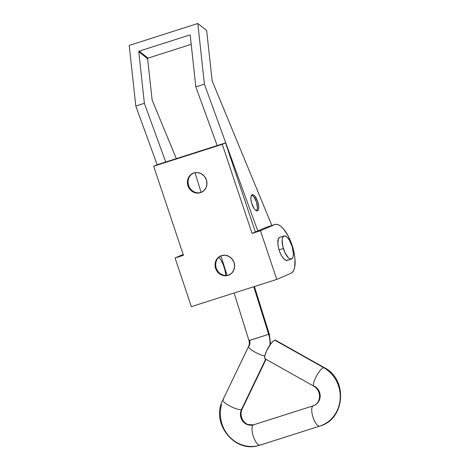 <?xml version="1.0" encoding="UTF-8"?>
<svg xmlns="http://www.w3.org/2000/svg" width="470" height="470" viewBox="0 0 470 470"><rect width="100%" height="100%" fill="white"/><g stroke="black" fill="none" stroke-linecap="round" stroke-linejoin="round"><path stroke-width="0.7" d="M201.148 192.418A10.416 9.67 66.5 0 1 188.629 185.486A10.416 9.67 66.5 0 1 193.364 173.142A10.416 9.67 -113.5 0 0 188.629 185.486A10.416 9.67 -113.5 0 0 201.148 192.418A10.416 9.67 -113.5 0 0 201.665 192.23A10.416 9.67 66.5 0 1 201.148 192.418L194.98 172.684M206.406 179.893A10.416 9.67 66.5 0 1 201.342 192.383A10.416 9.67 66.5 0 1 187.965 185.773L188.629 185.486L187.965 185.773L187.407 181.772L188.329 177.93L190.608 174.84L193.881 172.96L197.664 172.584L201.371 173.771L204.438 176.338L206.406 179.893L206.964 183.893L206.042 187.73L203.763 190.826L200.49 192.706L196.707 193.076L193 191.895L189.933 189.328L187.965 185.773A10.416 9.67 66.5 0 1 193.029 173.283A10.416 9.67 66.5 0 1 206.406 179.893M228.802 275.062A10.416 9.67 66.5 0 1 216.276 268.129A10.416 9.67 66.5 0 1 221.018 255.786A10.416 9.67 -113.5 0 0 216.276 268.129A10.416 9.67 -113.5 0 0 228.802 275.062A10.416 9.67 -113.5 0 0 229.319 274.874A10.416 9.67 66.5 0 1 228.802 275.062M234.054 262.53A10.416 9.67 66.5 0 1 228.996 275.026A10.416 9.67 66.5 0 1 215.618 268.417L216.276 268.129L215.618 268.417L215.054 264.416L215.983 260.574L218.256 257.484L221.535 255.604L225.312 255.228L229.019 256.414L232.092 258.982L234.054 262.53L234.618 266.537L233.69 270.373L231.416 273.47L228.138 275.35L224.36 275.72L220.653 274.539L217.587 271.971L215.618 268.417A10.416 9.67 66.5 0 1 220.683 255.927A10.416 9.67 66.5 0 1 234.054 262.53M275.021 224.501A25.674 9.988 -107.7 0 0 274.662 224.637L266.155 227.345L255.38 231.969L266.155 227.345L274.662 224.637L260.474 230.723L252.073 233.408L255.38 231.969L252.073 233.408L222.275 144.337L225.571 142.898L255.375 231.969L225.571 142.898L156.962 164.8L153.667 166.233L183.464 255.304L175.069 257.983L191.355 306.652L276.76 279.392L260.474 230.723L252.073 233.408L222.275 144.337L153.667 166.233L183.464 255.304L175.069 257.983L191.355 306.652L276.76 279.392L260.474 230.723L274.662 224.637L276.618 224.331L278.81 224.977L281.154 226.54L283.563 228.966L288.204 236.005L292.023 245.017L294.437 254.628L294.99 259.199L294.696 267.007L293.856 269.939L292.587 272.065L290.948 273.305L276.76 279.392L290.948 273.305A25.674 9.988 -107.7 0 0 292.175 245.475A25.674 9.988 -107.7 0 0 275.021 224.501L266.514 227.21A25.674 9.988 72.3 0 0 266.155 227.345L266.543 227.198M183.165 254.405L175.069 257.983L183.165 254.405M153.667 166.233L156.962 164.8L225.571 142.898L222.275 144.337L153.667 166.233M251.368 195.473A7.996 2.955 -107.7 0 1 256.579 202.335A7.996 2.955 -107.7 0 1 256.226 210.695M251.338 195.479L252.613 195.767L254.053 197.165L256.579 202.335L257.425 207.957L257.019 209.861L256.109 210.736M248.601 346.372A10.657 2.515 25.6 0 0 253.906 351.501A10.657 2.515 25.6 0 0 264.792 355.931A10.657 2.515 -154.4 0 1 253.859 351.478A10.657 2.515 -154.4 0 1 248.612 346.349A10.657 2.515 -154.4 0 1 249.247 345.908A7.267 6.809 -105 0 0 249.611 340.403L268.646 334.335L248.959 340.544C249.552 342.683 249.441 344.616 248.612 346.349L222.892 399.929A10.657 2.515 25.6 0 0 230.141 406.174A10.657 2.515 25.6 0 0 241.48 409.593A10.657 9.988 -105 0 0 242.702 421.102A10.657 9.988 -105 0 0 253.107 424.962A10.657 9.988 75 0 1 242.702 421.102A10.657 9.988 75 0 1 241.48 409.593A10.657 2.515 25.6 0 0 242.109 409.153C240.405 413.018 240.763 416.89 243.184 420.779L245.522 423.235L247.725 424.516L253.577 424.827A10.657 3.719 72.3 0 0 253.242 436.025A10.657 3.719 72.3 0 0 259.992 445.155A10.657 3.719 72.3 0 0 260.051 445.137A10.657 3.719 72.3 0 0 260.11 445.113M269.992 344.951A28.582 26.784 -105 0 0 268.646 334.335L269.304 334.188L268.646 334.335L253.771 286.729L268.646 334.335A28.582 26.784 75 0 1 269.992 344.951M258.406 445.607A31.972 29.963 75 0 1 229.002 436.225A31.972 29.963 75 0 1 221.558 404.746M242.121 409.129A10.657 2.515 -154.4 0 1 241.48 409.593A10.657 2.515 -154.4 0 1 230.188 406.197A10.657 2.515 -154.4 0 1 222.886 399.958A10.657 2.515 -154.4 0 1 223.526 399.494M324.365 367.657A10.657 2.744 119.3 0 0 323.595 367.599A31.972 29.963 75 0 1 340.174 398.877A31.972 29.963 75 0 1 319.688 426.126L259.992 445.155L319.688 426.126A31.972 29.963 -105 0 0 340.174 398.877A31.972 29.963 -105 0 0 323.595 367.599A10.657 2.744 -60.7 0 1 324.335 367.646C348.023 379.361 345.215 419.34 319.747 426.108A10.657 3.719 -107.7 0 1 319.688 426.126A10.657 3.719 -107.7 0 1 312.938 417.002A10.657 3.719 -107.7 0 1 313.273 405.798A10.657 3.719 -107.7 0 1 313.331 405.78A10.657 9.988 -105 0 0 320.158 396.698A10.657 9.988 -105 0 0 314.63 386.275A10.657 2.744 -60.7 0 1 313.889 386.223A10.657 2.744 -60.7 0 1 316.099 376.74A10.657 2.744 -60.7 0 1 323.595 367.599L274.844 340.186L323.595 367.599A10.657 2.744 119.3 0 0 316.122 376.693A10.657 2.744 119.3 0 0 313.866 386.211M265.697 359.127L241.48 409.593L265.697 359.127M324.335 367.646L275.584 340.233A10.657 2.744 119.3 0 0 274.844 340.186L275.878 340.527M265.262 358.869L264.639 357.823L264.88 355.514L266.766 350.485L270.99 343.599L273.129 341.267L274.844 340.186A10.657 2.744 119.3 0 0 267.348 349.333A10.657 2.744 119.3 0 0 265.139 358.816L313.889 386.223C316.522 387.727 318.302 390.147 319.224 393.49C319.794 396.022 319.629 398.384 318.725 400.575C318.402 401.556 316.98 404.412 313.273 405.798L253.577 424.827A10.657 3.719 72.3 0 1 253.636 424.81L313.214 405.816M313.267 405.798A10.657 3.719 72.3 0 0 312.944 417.007A10.657 3.719 72.3 0 0 319.688 426.126M259.992 445.155A10.657 3.719 -107.7 0 1 253.248 436.037A10.657 3.719 -107.7 0 1 253.571 424.827M283.369 248.495A12.108 4.477 -107.7 0 1 284.056 235.94A12.108 4.477 -107.7 0 1 292.111 246.456L293.351 253.054L293.127 256.532L292.698 257.777L291.294 259.046L289.35 258.559L288.269 257.666L285.061 252.848L282.758 246.215L282.135 240.011L282.353 238.419L283.398 236.322L285.108 235.922L287.211 237.285L289.403 240.199L292.111 246.456A12.108 4.477 -107.7 0 1 291.424 259.011A12.108 4.477 -107.7 0 1 283.369 248.495L279.08 249.864L283.369 248.495M284.056 235.94L279.767 237.303A12.108 4.477 72.3 0 0 279.08 249.864A12.108 4.477 72.3 0 0 287.135 260.38L291.424 259.011M287.793 259.992L286.083 260.392L283.98 259.035L281.794 256.121L279.856 252.102L278.469 247.584L277.841 243.26L278.493 238.543L279.897 237.268M225.471 272.383A14.535 5.088 -107.8 0 1 225.882 275.49L224.871 269.686L223.068 264.31L220.706 259.657L218.903 257.208A14.535 5.088 -107.8 0 1 225.471 272.383M257.678 210.695A8.478 3.137 -107.7 0 1 257.372 210.842A8.478 3.137 -107.7 0 1 251.949 204.15A8.478 3.137 -107.7 0 1 251.908 194.839L253.16 194.75L254.658 195.878L257.49 200.954L258.635 205.66L258.688 208.351L258.147 210.19L257.096 210.895L255.698 210.366L254.158 208.68L251.591 202.999L250.851 198.446L251.097 196.137L251.908 194.839A8.478 3.137 -107.7 0 1 252.214 194.692A8.478 3.137 -107.7 0 1 257.636 201.383A8.478 3.137 -107.7 0 1 257.678 210.695L257.037 210.901L257.678 210.695M195.831 86.885L217.175 145.577L195.831 86.885L204.409 84.154L257.789 230.934L204.409 84.154L195.831 86.885L190.233 35.279L195.831 86.885M212.17 80.893L206.641 30.497L197.823 23.5L204.409 84.154L197.823 23.5L129.215 45.402L135.795 106.05L157.145 164.741L135.795 106.05L129.215 45.402L197.823 23.5L206.641 30.497L212.17 80.893L271.866 225.506L212.17 80.893M147.592 58.603L152.139 100.057L176.315 158.619L152.139 100.057L147.592 58.603M165.722 162.003L144.372 103.312L138.773 51.7L147.592 58.697L147.974 58.133L191.214 44.333L147.974 58.133A0.482 0.394 -51.6 0 0 147.592 58.697L138.773 51.7L144.372 103.312L135.795 106.05L144.372 103.312L165.722 162.003M190.238 35.367L189.757 34.986L139.155 51.136L147.974 58.133L139.155 51.136L138.773 51.7A0.482 0.394 128.4 0 1 139.155 51.136L189.757 34.986A0.482 0.394 128.4 0 1 190.233 35.279L189.757 34.986L190.238 35.367M319.747 426.108L258.729 445.525C234.183 453.374 210.495 422.642 222.892 399.929M266.032 359.315L242.109 409.153M254.411 286.524L269.304 334.188L270.638 344.058M234.101 293.01L248.959 340.544M220.959 255.815L227.086 275.426"/></g></svg>
